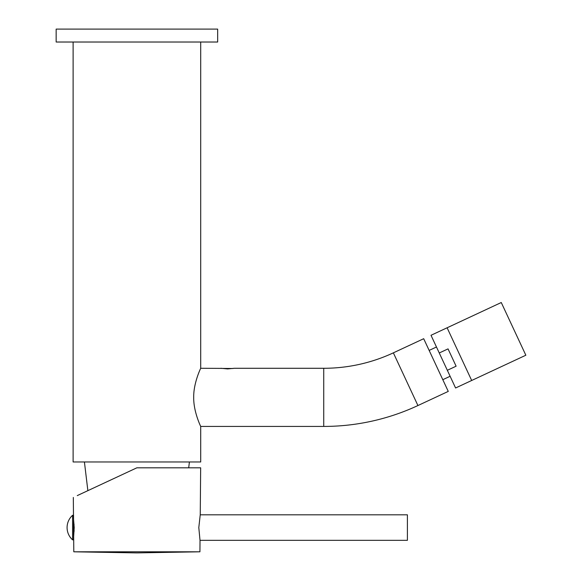 <?xml version="1.0" encoding="UTF-8"?>
<svg xmlns="http://www.w3.org/2000/svg" width="582" height="582" viewBox="0 0 582 582"><rect width="100%" height="100%" fill="white"/><g stroke="black" fill="none" stroke-linecap="round" stroke-linejoin="round"><path stroke-width="0.87" d="M73.114 42.02L73.114 461.963L200.71 461.963L200.71 426.424C201.183 427.435 193.42 412.012 193.704 397.353C193.42 382.694 201.183 367.271 200.71 368.282L221.516 368.391M200.71 426.424L323.73 426.424A222.891 222.891 0 0 0 417.927 405.545L448.264 391.402L423.689 338.702L393.359 352.845L417.927 405.545M220.92 368.282L227.62 368.923L234.32 368.282L323.73 368.282A164.742 164.742 0 0 0 393.359 352.845M221.742 368.428L233.149 368.486M429.152 350.415L436.471 347.003M442.8 379.69L450.119 376.278M439.257 352.976L431.007 335.29L447.107 327.782L471.682 380.475L447.107 327.782L501.269 302.524L525.844 355.224L455.582 387.99L439.257 352.976L448.038 348.88L456.113 366.202L447.332 370.298M136.916 29.1L217.668 29.1L217.668 42.02L56.156 42.02L56.156 29.1L136.916 29.1M84.419 461.963L87.867 490.662L77.261 495.602L136.857 467.812L200.659 467.812L200.252 514.648L198.804 527.568L200.026 540.496L199.924 551.801L136.865 552.9L199.924 551.801L73.798 551.801L136.865 552.9M81.094 493.812L136.857 467.812M73.55 523.96L74.096 524.338M73.317 497.443L73.507 518.686L74.212 527.568L73.659 536.458L73.798 551.801M73.55 515.296L73.55 539.849L72.575 539.849A16.463 16.463 -90 0 1 67.083 527.568A16.463 16.463 0 0 0 72.575 539.849L72.575 515.296A16.463 16.463 90 0 0 67.083 527.568A16.463 16.463 0 0 1 72.575 515.296L73.478 515.296M73.55 530.806L74.154 530.806M73.55 531.184L74.14 531.184M199.997 540.329L407.4 540.329L407.4 514.815L200.215 514.815M323.73 368.282L323.73 426.424M200.71 368.282L200.71 42.02M188.706 467.812L189.405 461.963M200.252 514.648L200.659 467.812"/></g></svg>
